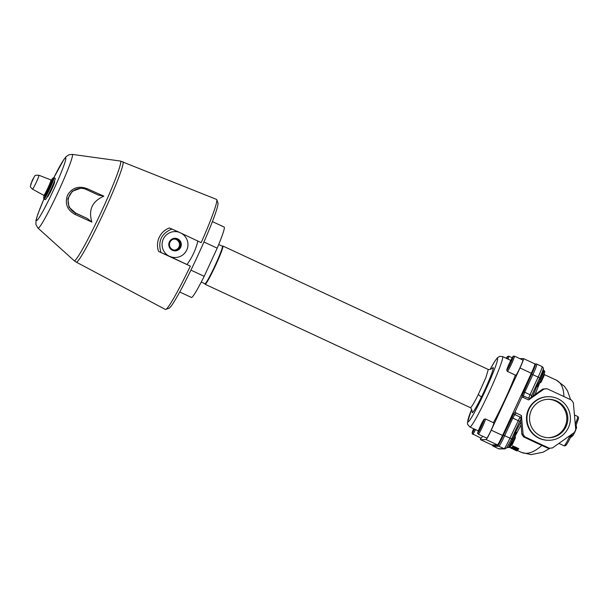 <?xml version="1.0" encoding="UTF-8"?>
<svg xmlns="http://www.w3.org/2000/svg" width="609" height="609" viewBox="0 0 609 609"><rect width="100%" height="100%" fill="white"/><g stroke="black" fill="none" stroke-linecap="round" stroke-linejoin="round"><path stroke-width="0.91" d="M172.651 249.614A5.542 5.519 89.5 0 0 180.5 244.529A5.542 5.519 89.5 0 0 169.576 243.417A5.542 5.519 89.5 0 0 172.651 249.614M172.4 250.291A6.296 6.273 -90.5 0 1 171.426 239.436A6.296 6.273 -90.5 0 1 181.284 244.019A6.296 6.273 -90.5 0 1 172.4 250.291M174.532 250.109A5.542 5.519 89.5 0 0 174.433 239.071M548.351 437.704A19.206 19.145 89.5 0 0 566.796 418.322A19.206 19.145 89.5 0 0 547.986 399.298M540.64 435.922A19.206 19.145 -90.5 0 1 548.511 399.283A19.206 19.145 -90.5 0 1 567.839 418.314A19.206 19.145 -90.5 0 1 540.64 435.922M54.589 181.718A8.412 0.617 -65.1 0 1 50.075 192.787L47.464 196.92M49.824 193.144L47.342 197.034A8.541 0.624 114.9 0 1 47.342 197.034L47.175 196.958M44.069 199.082L45.272 199.638A11.769 0.86 -65.1 0 0 51.019 189.33A11.769 0.86 -65.1 0 0 55.206 178.292L53.995 177.729A11.769 0.86 -65.1 0 1 49.9 188.584A11.769 0.86 -65.1 0 1 44.099 199.082A11.769 0.86 -65.1 0 1 44.069 199.082L43.658 198.016A11.312 0.83 114.9 0 0 43.734 198.412A11.312 0.83 114.9 0 0 49.877 187.07A11.312 0.83 114.9 0 0 52.922 178.102L53.995 177.729M474.51 429.124A7.377 0.54 114.9 0 1 472.219 432.885A7.377 0.54 114.9 0 1 473.612 428.713L472.188 433.737L481.14 438.175A8.412 0.617 114.9 0 1 481.14 438.175A8.412 0.617 114.9 0 0 482.549 436.166M519.82 358.632L523.496 358.602A10.345 0.761 114.9 0 1 523.519 358.602A10.345 0.761 114.9 0 1 519.995 367.981L491.25 430.182A10.345 0.761 114.9 0 1 486.073 439.576L480.516 439.629A10.345 0.761 114.9 0 1 480.493 439.629A10.345 0.761 114.9 0 1 480.79 438.016M485.426 418.954L493.846 422.874A8.412 0.617 114.9 0 1 490.983 430.494A8.412 0.617 114.9 0 1 486.751 438.122L478.331 434.202A8.412 0.617 -65.1 0 0 482.556 426.574A8.412 0.617 -65.1 0 0 485.426 418.954A8.412 0.617 -65.1 0 0 485.403 418.954L484.125 419.228L479.199 428.713C476.436 436.447 477.852 431.895 478.331 434.202M493.442 422.684A38.809 2.839 -65.1 0 0 515.389 375.121M522.849 360.048A8.412 0.617 114.9 0 1 522.872 360.056A8.412 0.617 114.9 0 1 519.888 367.935A8.412 0.617 114.9 0 1 515.777 375.304L507.358 371.383A8.412 0.617 -65.1 0 0 511.461 364.022A8.412 0.617 -65.1 0 0 514.453 356.136A8.412 0.617 -65.1 0 0 514.43 356.136M533.438 368.536L529.244 377.793M540.016 382.711L540.982 382.353L544.499 374.786L544.149 373.827M504.435 431.484L500.019 440.726M510.989 445.529L511.956 445.171L515.473 437.612L515.123 436.645M216.781 199.706L217.953 202.957A58.213 4.263 114.9 0 1 197.05 257.257A58.213 4.263 114.9 0 1 168.982 308.23L165.739 309.425A60.672 4.446 -65.1 0 0 190.343 266.118L168.358 255.734A13.01 12.972 -90.5 0 1 179.198 232.265L180.462 232.851A12.934 12.896 -90.5 0 1 175.171 257.523A12.934 12.896 89.5 0 0 180.462 232.851L201.191 242.648A60.672 4.446 -65.1 0 0 216.781 199.706A60.672 4.446 -65.1 0 0 216.538 199.409L120.415 161.042A54.932 4.019 114.9 0 1 101.787 210.828A54.932 4.019 114.9 0 1 74.092 260.629L76.216 262.114A55.366 4.057 -65.1 0 0 104.07 211.879A55.366 4.057 -65.1 0 0 122.919 161.712M98.224 195.04L103.827 196.159L86.973 188.592C78.477 185.585 71.976 187.823 67.477 195.306C64.676 203.619 67.196 209.991 75.036 214.421L91.852 222.079L87.194 218.425L75.234 213.021A1.812 0.426 -65.7 0 1 75.036 214.421M103.827 196.159L102.251 196.913C97.25 199.447 93.87 202.63 92.126 206.459C90.338 210.272 90.102 214.916 91.403 220.382L91.852 222.079M86.303 189.49A1.812 0.426 114.3 0 0 86.973 188.592M98.041 194.949L86.409 189.544A12.934 12.896 89.5 0 0 68.383 198.549A12.934 12.896 89.5 0 0 75.569 213.013L69.015 207.174L67.843 198.641L72.304 191.272L80.434 188.348M75.569 213.013L87.194 218.425M175.171 257.523A12.934 12.896 -90.5 0 1 169.622 256.32M179.198 232.265L169.447 227.949C164.757 229.722 161.339 232.874 159.2 237.403C157.137 241.971 156.939 246.645 158.599 251.426L160.997 252.499C157.685 241.4 161.301 233.574 171.837 229.022M187.039 264.42C192.238 257.333 195.847 249.507 197.887 240.951M160.997 252.499L168.358 255.734M76.216 262.114L165.359 309.433A60.672 4.446 -65.1 0 0 165.526 309.471A60.672 4.446 -65.1 0 0 165.739 309.425M190.343 266.118L158.599 251.426M203.946 242.001L217.192 248.167L204.19 276.303A38.809 2.839 114.9 0 1 191.439 297.451L179.701 291.993M212.434 221.615L224.173 227.073A38.809 2.839 114.9 0 1 217.192 248.167M204.19 276.303L190.922 270.137M204.875 283.725L205.035 284.167A21.087 1.545 -65.1 0 0 205.111 284.266A21.087 1.545 -65.1 0 0 205.172 284.274A21.087 1.545 -65.1 0 0 215.563 265.463A21.087 1.545 -65.1 0 0 222.902 246.028A21.087 1.545 -65.1 0 0 222.772 246.036L222.338 246.196M488.258 369.465C489.94 369.8 492.795 368.346 492.453 368.163L492.453 368.163C495.787 364.037 489.088 381.546 481.407 397.053C477.25 405.663 471.838 415.079 472.142 412.103C472.051 411.996 472.356 409.735 470.468 407.695L470.559 407.726C471.975 406.538 474.556 402.123 478.293 394.495L485.868 377.618L488.289 369.48L222.902 246.028M218.715 244.513L222.384 246.219A20.698 1.515 114.9 0 1 215.183 265.296A20.698 1.515 114.9 0 1 204.982 283.764A20.698 1.515 114.9 0 1 204.928 283.748L201.259 282.043M519.074 399.801A36.22 2.649 114.9 0 1 514.605 409.469M491.813 444.89A10.345 0.761 -65.1 0 0 491.836 444.905A10.345 0.761 -65.1 0 0 491.866 444.913L497.424 444.859A10.345 0.761 -65.1 0 0 502.6 435.458L531.337 373.256A10.345 0.761 -65.1 0 0 534.869 363.885A10.345 0.761 -65.1 0 0 534.839 363.877L523.519 358.602M512.04 441.35A6.6 0.48 -65.1 0 0 510.007 446.93A6.6 0.48 -65.1 0 0 513.235 441.076A6.6 0.48 -65.1 0 0 515.557 434.971L516.021 433.539A1.165 0.472 -156.9 0 0 516.036 433.509A1.165 0.472 -156.9 0 0 515.526 432.809L515.328 432.946A1.165 0.655 22.1 0 1 515.892 433.859A1.165 0.655 22.1 0 1 515.869 433.912M535.996 386.045L537.907 386.791L539.064 384.096M514.034 449.632L515.237 450.211M510.959 447.508L510.707 448.057L511.537 448.475M515.503 449.906L511.613 447.714L516.15 449.305L517.581 450.485L515.503 449.906M514.407 447.95L517.871 449.868L517.581 450.485M511.872 447.135L511.613 447.714L511.872 447.135L513.684 447.539M515.062 411.836L521.73 397.411L523.154 397.403L528.589 399.93L543.951 389.09A29.719 29.62 -90.5 0 1 547.209 388.793L571.478 400.083A29.719 29.62 -90.5 0 1 573.351 402.762L575.749 429.497A29.719 29.62 -90.5 0 1 574.371 432.466L552.492 447.912A29.719 29.62 -90.5 0 1 549.242 448.201L524.973 436.912A29.719 29.62 -90.5 0 1 523.093 434.232L521.411 415.46L515.975 412.932L515.062 411.836A9.858 0.723 114.9 0 1 513.79 413.572L503.468 435.146A11.145 0.815 114.9 0 1 497.888 445.27L492.437 445.316A11.145 0.815 114.9 0 1 492.369 445.27A11.145 0.815 114.9 0 1 492.376 444.905M534.923 364.015L535.44 364.015A11.145 0.815 114.9 0 1 531.665 374.116L522.05 395.69A9.858 0.723 114.9 0 1 521.73 397.411M568.41 427.663A21.795 21.726 89.5 0 0 548.488 396.695A21.795 21.726 89.5 0 0 526.968 418.703A21.795 21.726 89.5 0 0 568.41 427.663M548.488 396.695L548.016 396.703A21.795 21.726 89.5 0 0 526.496 418.703A21.795 21.726 89.5 0 0 548.435 440.292L548.907 440.292M530.591 397.761L528.589 399.93M521.411 415.46L520.665 419.251M543.951 389.09L542.695 389.098L531.254 397.243M542.695 389.098A29.719 29.62 -90.5 0 1 545.946 388.808L547.209 388.793M512.656 446.473L518.525 449.198L513.79 447.288L514.354 448.072L512.55 446.61L512.9 445.91L518.769 448.643L518.525 449.198M512.55 446.61L512.801 446.047A40.103 2.938 -65.1 0 0 512.9 445.91M514.544 447.638L514.354 448.072M514.704 448.247L514.445 448.825M516.516 450.333L516.965 450.926L515.161 450.173L511.294 448.095L516.965 450.926L517.247 450.325M513.258 449.259L513.265 448.483M513.615 449.366L514.148 449.518M510.981 448.209L511.255 447.623A40.103 2.938 -65.1 0 0 511.56 447.508L511.667 447.562M511.56 447.508L511.294 448.095M511.004 447.531L510.738 448.102M541.858 445.453C534.032 452.449 527.242 454.771 521.502 452.411L531.025 454.619L543.068 452.198L550.216 448.155M575.467 430.182A1.294 0.464 23.3 0 1 575.566 430.502A1.294 0.464 23.3 0 1 575.543 430.533L574.485 432.832C572.254 436.775 573.571 435.047 571.935 435.953L571.63 435.96A1.294 1.287 89.5 0 1 571.075 435.838L570.93 436.036A1.294 1.051 30.8 0 0 572.285 435.907M573.792 432.877L574.477 432.854L575.566 430.502C576.814 426.384 577.02 428.629 575.733 426.452L575.551 427.335M524.973 436.912L523.71 436.927L535.585 442.576L547.978 448.216L549.242 448.201M523.71 436.927A29.719 29.62 -90.5 0 1 521.829 434.247L523.093 434.232M520.665 420.043L521.829 434.247M544.446 374.626L556.39 380.183C561.193 382.612 563.698 388.07 563.896 396.558M516.021 433.539L516.79 432.497L515.031 431.416M538.394 385.162A1.165 0.586 -152.6 0 1 538.379 385.208L538.196 385.566A1.165 0.396 -153.5 0 1 537.351 385.558L537.907 386.791A41.267 3.022 114.9 0 0 538.813 384.462M538.82 384.424L538.379 385.208A1.165 0.586 -152.6 0 1 537.336 385.314L537.351 385.558M536.719 384.469A1.294 1.279 50.5 0 1 537.458 384.576L537.526 384.66A1.165 1.157 60.5 0 0 538.584 384.622C538.554 385.756 542.292 378.76 544.202 373.682C545.032 372.03 544.971 371.003 544.004 370.599A7.765 0.571 114.9 0 1 541.416 377.519A7.765 0.571 114.9 0 1 537.526 384.66L532.822 396.071M537.458 384.576A7.765 0.571 -65.1 0 0 540.335 379.491L543.768 370.577M515.374 433.715A1.165 1.157 138.6 0 0 514.993 433.433A7.765 0.571 114.9 0 1 512.169 440.809A7.765 0.571 114.9 0 1 508.431 447.493C510.334 447.326 509.17 448.841 513.181 441.19C516.927 432.451 515.541 435.016 515.374 433.715M515.686 434.56A41.267 3.022 114.9 0 0 516.79 432.497L515.526 432.809M516.051 433.486L515.633 434.575M520.756 422.174L514.894 433.41A1.294 1.287 163.2 0 1 514.339 432.915M506.954 447.63L508.294 447.432L513.082 438.48A1.294 0.396 23.6 0 1 512.131 437.688M543.083 368.97C543.403 369.244 542.292 372.228 539.749 377.923L539.536 378.387M540.876 378.341L539.749 377.923L531.611 395.523M521.114 417.523L520.017 417.013L521.129 417.523M493.343 446.283A11.64 0.853 -65.1 0 0 493.366 446.306A11.64 0.853 -65.1 0 0 493.397 446.313L498.855 446.26A11.64 0.853 -65.1 0 0 504.678 435.686L512.816 418.086L519.683 421.352L511.545 438.952L506.604 447.919M504.952 448.886A1.941 1.934 -90.5 0 1 504.115 448.711L498.664 448.757A1.941 1.934 -90.5 0 0 499.494 448.94L504.952 448.886L507.053 447.493M511.758 438.488L511.545 438.952L509.946 438.137A11.64 0.853 114.9 0 1 504.115 448.711L498.855 446.26A1.941 1.934 -90.5 0 1 497.888 445.27M540.335 379.491L539.148 379.217M543.121 369.511L543.121 369.526C543.7 368.643 543.357 367.653 542.109 366.565A11.64 0.853 114.9 0 1 538.143 377.108L530.005 394.716L524.745 392.265L532.875 374.664L531.665 374.116M50.06 192.825C54.635 183.446 54.795 181.596 54.658 181.764L54.544 181.551A8.541 0.624 114.9 0 1 51.575 189.422A8.541 0.624 114.9 0 1 47.365 197.042M49.306 192.908A8.541 0.624 -65.1 0 0 52.648 185.715M38.915 175.255C33.914 175.24 35.718 174.768 32.346 180.135L30.45 186.126C30.069 186.506 30.739 187.511 32.46 189.14A7.658 0.563 -65.1 0 0 32.483 189.148A7.658 0.563 -65.1 0 0 36.266 182.304A7.658 0.563 -65.1 0 0 38.915 175.255L50.958 179.921A8.503 0.624 114.9 0 1 48.012 187.747A8.503 0.624 114.9 0 1 43.81 195.352A8.503 0.624 114.9 0 1 43.787 195.344L44.076 195.771A8.998 0.662 -65.1 0 0 44.13 196.045A8.998 0.662 -65.1 0 0 49.009 187.054A8.998 0.662 -65.1 0 0 51.453 179.883L51.331 180.028M30.732 184.329L34.104 177.029L30.732 184.329M43.932 198.998L37.895 214.018L36.007 220.283L35.908 224.538L37.986 228.101A40.658 2.976 -65.1 0 0 58.494 191.241A40.658 2.976 -65.1 0 0 72.281 154.382L68.87 154.8L66.137 156.635L63.831 159.558L53.843 177.683A34.477 2.527 114.9 0 1 64.09 164.902A34.477 2.527 114.9 0 1 40.757 215.068A34.477 2.527 114.9 0 1 43.947 199.006M472.713 434.255A8.412 0.617 -65.1 0 0 472.736 434.263A8.412 0.617 -65.1 0 0 475.522 429.596M507.997 359.104A8.412 0.617 -65.1 0 0 508.835 356.189L507.579 356.417L506.3 358.313A7.377 0.54 114.9 0 1 506.97 358.625M522.872 360.056L514.453 356.136C512.618 356.767 514.521 353.41 509.368 363.329A7.377 0.54 114.9 0 1 512.945 357.529A7.377 0.54 114.9 0 1 507.586 369.115A7.377 0.54 114.9 0 1 509.368 363.329L506.718 370.28L507.358 371.383M484.033 419.456A7.377 0.54 114.9 0 1 479.915 429.482A7.377 0.54 114.9 0 1 478.88 429.497A7.377 0.54 114.9 0 1 484.033 419.456M471.572 409.385A34.926 2.558 -65.1 0 0 468.062 421.824A34.926 2.558 -65.1 0 0 491.356 376.971A34.926 2.558 -65.1 0 0 490.169 369.366L494.835 361.244L497.53 357.689L499.753 356.349L502.585 356.585A38.809 2.839 -65.1 0 1 489.073 392.356A38.809 2.839 -65.1 0 1 469.942 426.978A38.809 2.839 -65.1 0 1 469.844 426.955L478.316 430.898M491.25 430.182L502.6 435.458M486.073 439.576L497.424 444.859M519.995 367.981L531.337 373.256M491.836 444.905L480.493 439.629L491.866 444.913M523.154 397.403A10.345 0.761 -65.1 0 0 523.458 395.789A10.345 0.761 -65.1 0 0 523.428 395.781A1.941 1.934 89.5 0 0 522.05 395.69M511.606 417.538L512.816 418.086L514.757 414.562A1.941 1.934 -90.5 0 1 513.79 413.572M503.468 435.146L509.946 438.137L520.017 417.013L514.757 414.562A10.345 0.761 -65.1 0 0 515.975 412.932M539.749 377.923L532.875 374.664A11.64 0.853 -65.1 0 0 536.841 364.113A11.64 0.853 -65.1 0 0 536.811 364.106A1.941 1.934 89.5 0 0 535.44 364.015M517.84 449.906L517.62 450.409M516.402 448.734L516.15 449.305M513.623 447.684L513.433 448.11M517.155 450.515L516.98 450.896M569.544 436.722A16.169 1.188 114.9 0 1 564.086 445.826L558.879 443.405M576 425.539L578.466 418.627L578.421 417.226L577.728 416.503A16.169 1.188 114.9 0 1 575.269 424.199M576.167 427.632C576.715 426.879 576.54 426.094 575.627 425.28A6.471 0.472 114.9 0 1 575.452 426.231M572.764 433.6L571.379 435.838A1.294 1.287 89.5 0 0 571.935 435.953M573.092 435.207L574.462 432.877M570.306 435.336L571.379 435.838L570.184 435.42M569.955 435.58L570.93 436.036A6.471 0.472 114.9 0 1 570.169 437.011L568.821 436.387M523.534 391.724L524.745 392.265L523.405 395.766M499.494 448.94L498.634 448.757A11.64 0.853 114.9 0 0 498.664 448.757L493.397 446.313A1.941 1.934 -90.5 0 1 492.437 445.316M542.079 366.557A11.64 0.853 114.9 0 1 542.109 366.565L536.841 364.113L534.908 363.938M513.082 438.48A7.765 0.571 -65.1 0 0 514.894 433.41M528.673 398.217L530.005 394.716L531.611 395.53L539.582 378.273M511.705 438.602L519.675 421.352L520.878 419.875M512.557 439.622L511.545 438.952M492.369 445.27L493.366 446.306L498.634 448.757A11.64 0.853 114.9 0 1 498.611 448.734M481.407 397.053L478.293 394.495M32.46 189.14L43.787 195.344M44.076 195.733A38.809 38.809 0 0 0 43.658 198.016M52.922 178.102A38.809 38.809 0 0 0 51.445 179.891L50.958 179.921M508.835 356.189L512.199 357.757M37.986 228.101L74.092 260.629M72.281 154.382L120.415 161.042M80.868 188.341L80.403 188.348M470.498 407.718L205.111 284.266M510.784 360.399L502.585 356.585M471.556 409.362L467.423 422.654L467.666 424.488L469.844 426.955M529.83 398.75L522.598 395.606M509.999 447.059L511.24 447.638M517.467 450.538L521.502 452.411M570.877 436.729C566.233 445.963 565.525 445.704 565.38 445.765L564.086 445.826M572.43 435.717C572.079 436.836 571.326 437.27 570.169 437.011M556.382 380.183L564.414 386.312L567.481 390.795L570.633 399.694M520.809 425.364L515.541 435.42M535.189 394.236L539.353 383.807M577.728 416.503L574.447 414.98M543.152 369.374L544.004 370.599M531.261 397.403L531.611 395.53"/></g></svg>
